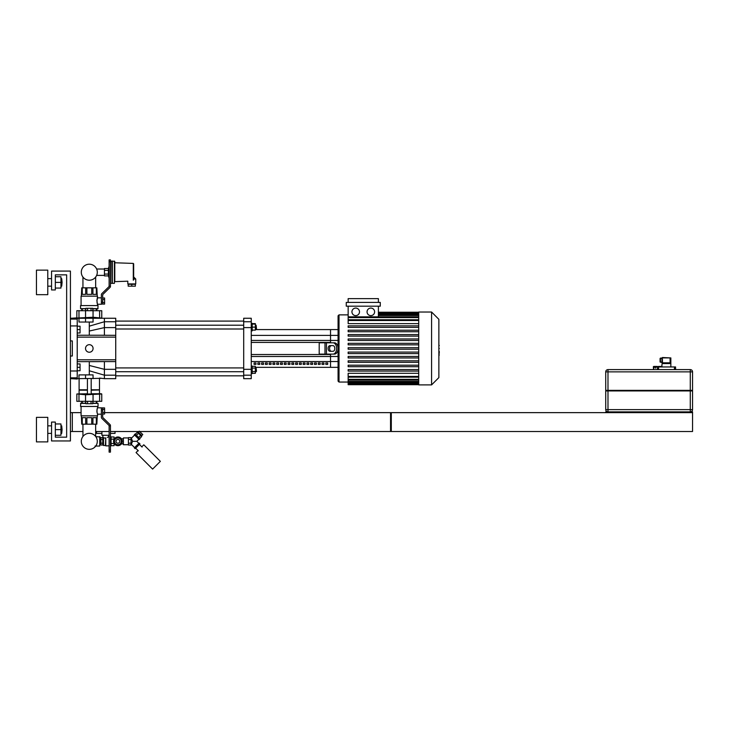 <?xml version="1.0" encoding="UTF-8"?>
<svg xmlns="http://www.w3.org/2000/svg" width="729" height="729" viewBox="0 0 729 729"><rect width="100%" height="100%" fill="white"/><g stroke="black" fill="none" stroke-linecap="round" stroke-linejoin="round"><path stroke-width="1.09" d="M55.322 437.172L66.649 437.172L66.649 274.851L55.322 274.851L55.322 289.951L51.549 289.951L51.549 271.079L70.421 271.079L70.421 440.954L51.549 440.954L51.549 422.073L55.322 422.073L55.322 437.172L66.649 437.172L66.649 274.851L55.322 274.851M36.45 417.353L36.45 441.892L47.777 441.892L47.777 417.353L36.45 417.353M62.083 429.627L61.701 425.854L61.701 433.4L62.083 429.627M55.322 435.286L60.954 435.286L60.954 423.959L55.322 423.959M55.322 429.627L60.954 429.627M36.45 270.131L36.45 294.671L47.777 294.671L47.777 270.131L36.45 270.131M62.083 282.396L61.701 278.624L61.701 286.178L62.083 282.396M55.322 288.064L60.954 288.064L60.954 276.738L55.322 276.738M55.322 282.396L60.954 282.396M70.421 356.016L72.317 356.016L72.317 340.917L70.421 340.917M77.219 317.88L77.219 319.092L70.421 319.092M70.421 325.936L77.219 325.936L77.219 319.092M77.219 325.936L77.219 370.988L70.421 370.988M70.421 377.832L77.219 377.832L77.219 370.988M77.219 377.832L77.219 379.044L70.421 378.624M72.317 356.016L72.317 340.917M70.421 318.309L76.846 317.88M89.302 374.888L89.302 361.675L104.402 361.602L77.219 361.675M89.302 335.249L89.302 331.039L104.402 327.603L104.402 335.322L102.115 335.249L115.729 335.322L115.729 321.744L104.402 321.744L104.402 327.603L115.729 327.603M89.302 352.235A3.773 3.773 0 0 1 86.031 346.576A3.773 3.773 0 0 1 92.574 346.576A3.773 3.773 0 0 1 89.302 352.235M77.219 337.135L115.729 337.135L115.729 361.602L104.402 361.602L104.402 375.18L115.729 375.18L115.729 369.321L104.402 369.321L89.302 365.466M115.729 361.602L115.729 369.321M115.729 375.18L115.729 378.661L104.402 378.661L104.402 375.18L89.302 370.779M89.302 331.039L89.302 326.145L104.402 321.744L104.402 318.263L115.729 318.263L115.729 321.744M115.729 337.135L115.729 335.322M102.115 335.249L77.219 335.249M89.302 326.145L89.302 322.036M256.499 371.325L256.116 367.926L256.499 371.325M255.36 367.926L256.116 367.926M252.188 371.562L255.36 371.562L255.36 366.332L252.188 366.332M252.188 368.072L255.36 368.072M252.188 373.303L255.36 373.303L255.36 371.562M251.25 373.594L252.188 373.594L252.188 366.04L251.25 366.04M256.499 328.615L256.116 325.216L256.499 328.615M252.188 324.086L255.36 324.086L255.36 323.621L252.188 323.621M252.188 330.128L255.36 330.128L255.36 324.086M252.188 327.111L255.36 327.111M251.25 330.884L252.188 330.884L252.188 323.33L251.25 323.33M338.074 356.481L330.529 356.481L330.529 354.504L251.25 354.504L330.529 354.504L330.529 367.334L255.36 367.334M255.36 329.59L330.529 329.59L330.529 335.404L338.074 335.404L338.074 329.59L330.529 329.59L330.529 342.42L251.25 342.42L330.529 342.42L330.529 340.443L251.25 340.443M251.25 327.603L251.25 321.744L243.696 321.744L243.696 327.603L251.25 327.603L251.25 369.321L243.696 369.321L243.696 327.603M243.696 321.744L243.696 318.263L251.25 318.263L251.25 321.744M251.25 375.18L251.25 378.661L243.696 378.661L243.696 375.18L251.25 375.18L251.25 369.321M243.696 369.321L243.696 375.18M332.989 351.296L329.955 351.296A2.834 1.823 90 0 1 328.132 348.462A2.834 1.823 90 0 1 329.955 345.628L332.989 345.628A2.834 1.823 90 0 1 334.811 348.462A2.834 1.823 90 0 1 332.989 351.296M331.403 345.628A2.834 1.823 -90 0 0 329.581 348.462A2.834 1.823 -90 0 0 331.403 351.296M332.989 354.121L334.438 354.121A5.659 3.636 -90 0 0 338.074 348.462A5.659 3.636 -90 0 0 334.438 342.803L332.989 342.803A5.659 3.636 90 0 1 336.625 348.462A5.659 3.636 90 0 1 332.989 354.121L319.202 354.121L319.202 342.803L324.988 342.803L324.988 354.121M332.989 342.803L324.988 342.803M251.25 335.404L330.529 335.404L330.529 340.443L338.074 340.443M254.084 362.924L255.97 362.924L255.97 364.4L254.084 364.4L254.084 362.924M257.856 362.924L259.743 362.924L259.743 364.4L257.856 364.4L257.856 362.924M261.629 362.924L263.515 362.924L263.515 364.4L261.629 364.4L261.629 362.924M265.402 362.924L267.297 362.924L267.297 364.4L265.402 364.4L265.402 362.924M269.183 362.924L271.07 362.924L271.07 364.4L269.183 364.4L269.183 362.924M272.956 362.924L274.842 362.924L274.842 364.4L272.956 364.4L272.956 362.924M276.728 362.924L278.615 362.924L278.615 364.4L276.728 364.4L276.728 362.924M280.51 362.924L282.396 362.924L282.396 364.4L280.51 364.4L280.51 362.924M284.283 362.924L286.169 362.924L286.169 364.4L284.283 364.4L284.283 362.924M288.055 362.924L289.942 362.924L289.942 364.4L288.055 364.4L288.055 362.924M291.828 362.924L293.714 362.924L293.714 364.4L291.828 364.4L291.828 362.924M295.609 362.924L297.496 362.924L297.496 364.4L295.609 364.4L295.609 362.924M299.382 362.924L301.268 362.924L301.268 364.4L299.382 364.4L299.382 362.924M303.155 362.924L305.041 362.924L305.041 364.4L303.155 364.4L303.155 362.924M306.927 362.924L308.823 362.924L308.823 364.4L306.927 364.4L306.927 362.924M310.709 362.924L312.595 362.924L312.595 364.4L310.709 364.4L310.709 362.924M314.481 362.924L316.368 362.924L316.368 364.4L314.481 364.4L314.481 362.924M318.254 362.924L320.14 362.924L320.14 364.4L318.254 364.4L318.254 362.924M322.027 362.924L323.922 362.924L323.922 364.4L322.027 364.4L322.027 362.924M325.808 362.924L327.695 362.924L327.695 364.4L325.808 364.4L325.808 362.924M251.25 356.481L330.529 356.481L330.529 367.334L338.074 367.334M370.833 315.621A3.773 3.773 0 0 1 367.562 309.962A3.773 3.773 0 0 1 374.105 309.962A3.773 3.773 0 0 1 370.833 315.621M355.716 315.621A3.773 3.773 0 0 1 352.444 309.962A3.773 3.773 0 0 1 358.987 309.962A3.773 3.773 0 0 1 355.716 315.621M380.283 306.18L346.266 306.18L346.266 302.407L380.283 302.407L380.283 306.18M418.71 323.612L348.152 323.612L348.152 306.18M378.397 306.18L378.397 316.833M348.152 302.407L348.152 298.635L378.397 298.635L378.397 302.407M418.71 376.419L348.152 376.419L348.152 373.312L418.71 373.312M338.074 315.812L338.074 381.121L339.021 382.06L339.021 314.864L338.074 315.812L339.021 314.864L348.152 314.864M418.71 349.218L348.152 349.218L348.152 347.706L418.71 347.706M418.71 371.079L348.152 371.079L348.152 369.567L418.71 369.567M418.71 366.705L348.152 366.705L348.152 365.193L418.71 365.193M418.71 362.331L348.152 362.331L348.152 360.819L418.71 360.819M418.71 357.957L348.152 357.957L348.152 356.454L418.71 356.454M418.71 353.592L348.152 353.592L348.152 352.08L418.71 352.08M418.71 343.332L348.152 343.332L348.152 344.844L418.71 344.844M418.71 338.967L348.152 338.967L348.152 340.47L418.71 340.47M418.71 334.593L348.152 334.593L348.152 336.105L418.71 336.105M418.71 330.219L348.152 330.219L348.152 331.731L418.71 331.731M418.71 325.854L348.152 325.854L348.152 327.357L418.71 327.357M348.152 376.419L348.152 384.702L418.71 384.702M418.71 384.894L418.71 312.03L431.586 312.03L431.586 384.894L418.71 384.894M431.586 384.894L438.867 377.604L438.867 319.32L431.586 312.03M89.302 280.209A8.001 8.001 0 0 0 96.228 268.208A8.001 8.001 0 0 0 82.368 268.208A8.001 8.001 0 0 0 89.302 280.209M104.402 318.263L77.219 318.263M78.978 318.263L78.978 322.036L93.057 322.036L93.057 318.263M97.531 305.387L96.911 300.312M96.975 299.847L97.066 299.355M97.203 298.808L97.531 296.174L81.074 296.174L81.074 305.387M97.157 303.127L97.003 302.444M110.444 286.169L109.122 286.169L109.122 261.784L110.444 261.784L110.444 286.406A1.513 1.513 0 0 1 109.988 287.481L102.926 294.398A0.756 0.756 0 0 0 102.698 294.935L102.698 302.18L101.377 302.18L101.377 294.698A1.513 1.513 0 0 1 101.832 293.623L108.894 286.707A0.756 0.756 0 0 0 109.122 286.169L110.444 286.406M97.531 304.257L101.377 304.257L101.377 294.698M101.377 304.066L102.698 304.066L101.377 304.066L102.698 304.066L101.377 304.066L101.377 302.18M91.189 318.063L101.377 318.263M77.219 318.063L87.416 318.063M89.302 318.063C91.982 317.89 91.982 317.689 89.302 317.452C86.623 317.689 86.623 317.89 89.302 318.063M77.219 318.026L93.057 317.261L101.377 318.063M76.846 318.026L76.846 310.709L101.759 310.709L101.759 318.026M102.698 302.571L104.593 302.571L104.593 297.997L102.698 297.997M102.698 299.519L104.593 299.519M102.698 302.18L102.698 304.066L104.593 304.102L104.593 302.571M96.346 310.709L96.346 308.823M96.848 308.823L96.848 310.709M81.748 310.709L81.748 308.823M82.249 308.823L82.249 310.709M92.929 308.823L92.929 310.709M85.667 310.709L85.667 308.823M97.23 295.992L96.848 287.837L81.748 287.837L81.375 295.992M96.346 287.837L96.346 294.37L92.929 294.37L92.929 287.837M91.717 287.837L91.717 294.37L86.888 294.37L86.888 287.837M85.667 287.837L85.667 294.37L82.249 294.37L82.249 287.837M96.875 301.05L97.531 297.842L101.377 297.842M85.812 308.64L80.545 308.64L85.812 308.823M92.783 308.823L97.868 308.823L98.06 305.579L80.545 305.579L80.545 308.64M92.783 308.64L98.06 308.64M80.545 305.579L98.06 305.579M81.074 296.174L97.531 296.174M102.926 294.398A0.756 0.756 0 0 0 102.698 294.935M110.444 261.784L110.444 259.898L109.122 259.898L109.122 261.784M85.812 310.709L85.812 308.294L92.783 308.294L92.783 310.709M91.043 308.294L91.043 310.709M87.553 308.294L87.553 310.709M82.231 394.152L79.388 393.997M97.057 412.641L96.975 412.177M96.893 411.502L96.884 410.7M97.003 409.58L97.258 408.55M97.404 408.112L97.531 407.766C96.829 409.908 96.829 412.049 97.531 414.19L97.531 415.849L81.074 415.849L81.074 406.636M99.49 378.661L99.49 389.796L91.189 389.796M87.416 389.796L79.106 389.796L79.106 378.661M99.49 389.796L91.189 389.988M87.416 389.988L79.106 389.796M99.308 389.988L91.189 390.179M87.416 390.179L79.106 390.179L79.106 393.76M91.189 393.76L101.377 393.76L91.189 393.961M87.416 393.961L77.219 393.961L87.416 393.76M89.302 393.961C86.614 394.134 86.614 394.334 89.302 394.571C91.982 394.334 91.982 394.134 89.302 393.961M76.846 393.997L76.846 401.315L101.759 401.315L101.759 393.997L85.548 394.763L77.219 393.961M102.698 414.026L104.593 414.026L104.593 407.93L97.531 407.766L97.531 406.636M102.698 412.505L104.593 412.505M102.698 409.452L104.593 409.452M97.531 414.19L101.377 414.19L101.377 407.967L101.377 409.844L102.698 409.844L102.698 417.088A0.756 0.756 0 0 0 102.926 417.626L109.988 424.542A1.513 1.513 0 0 1 110.444 425.618L109.122 425.854A0.756 0.756 0 0 0 108.894 425.317L101.832 418.41A1.513 1.513 0 0 1 101.377 417.325L101.377 409.844M85.667 403.201L85.667 401.315M92.929 401.315L92.929 403.201M96.848 401.315L96.848 403.201M96.346 403.201L96.346 401.315M82.249 401.315L82.249 403.201M81.748 403.201L81.748 401.315M97.23 416.031L96.848 424.187L92.929 424.187L92.929 417.662L96.346 417.662L96.346 424.187M81.375 416.031L81.748 424.187L92.929 424.187M82.249 424.187L82.249 417.662L85.667 417.662L85.667 424.187M86.888 424.187L86.888 417.662L91.717 417.662L91.717 424.187M92.783 403.392L98.06 403.392L92.783 403.201M85.812 403.201L80.728 403.201L80.545 406.445L98.06 406.445L98.06 403.392M85.812 403.392L80.545 403.392M98.06 406.445L80.545 406.445M97.531 415.849L81.074 415.849M102.698 409.844L102.698 407.958M109.122 450.24L109.122 425.854L110.444 425.854L110.444 450.24L109.122 450.24L109.122 452.126L110.444 452.126L110.444 450.24M85.812 401.315L85.812 403.729L91.043 403.729L91.043 401.315M91.043 403.729L92.783 403.729L92.783 401.315M87.553 403.729L87.553 401.315M89.302 433.327A8.001 8.001 0 0 1 96.228 445.328A8.001 8.001 0 0 1 82.368 445.328A8.001 8.001 0 0 1 89.302 433.327M101.759 378.333L77.219 378.661M78.978 378.661L78.978 374.888L93.057 374.888L93.057 378.661M605.917 390.361L605.917 390.935M692.359 390.361L692.359 390.935M692.55 409.616L690.281 409.616L690.281 411.885A2.269 2.269 0 0 0 692.55 409.616L692.55 390.935L605.726 390.935L605.726 409.616A2.269 2.269 0 0 0 607.986 411.885L607.986 409.616L605.726 409.616M690.281 390.361L692.55 390.361L692.55 371.872A2.269 2.269 0 0 0 690.281 369.603A2.269 2.269 0 0 1 692.55 371.872L690.281 371.872L690.281 409.616L607.986 409.616L607.986 390.361L690.281 390.361M605.726 390.361L607.986 390.361L607.986 371.872L690.281 371.872L690.281 369.603L607.986 369.603A2.269 2.269 0 0 0 605.726 371.872L605.726 390.361M624.598 411.885L673.678 411.885L673.678 412.641L624.598 412.641L624.598 411.885L605.726 411.885L605.726 412.641L692.55 412.641L692.55 411.885L673.678 411.885M659.344 366.432L661.786 366.432A0.529 0.529 0 0 1 662.16 366.587M658.77 366.432L661.194 366.432A0.529 0.456 90 0 1 661.65 366.96M653.858 366.587L653.476 368.09L653.33 366.96A0.529 0.529 0 0 1 653.858 366.432L656.875 366.432M653.476 366.96L653.877 368.09L653.986 366.96A0.529 0.456 -90 0 1 654.442 366.432L654.332 366.432A0.529 0.456 90 0 0 653.877 366.96L653.986 366.96M655.553 366.587L654.442 366.587L653.986 368.09M655.936 366.432L655.471 368.09L655.936 366.432L657.066 366.587M657.704 366.587L655.936 366.587L655.672 368.09M657.932 366.96L657.932 366.432L657.704 366.96M659.891 366.96L657.932 366.587M658.569 366.587L659.964 366.96M660.164 366.96L659.699 366.432M661.194 366.587L660.082 366.587L661.522 366.96M661.768 366.96A0.529 0.456 -90 0 0 661.312 366.432L661.194 366.432M661.786 366.587L662.16 363.133M675.564 369.603L675.564 366.96L657.44 366.96L657.44 369.603M660.082 362.049L661.968 362.431L660.082 362.049L660.082 358.468M660.465 358.085L661.968 358.085L661.968 362.805L662.506 363.188L662.351 357.903L670.088 357.903L670.088 362.905A1.093 0.893 -20.7 0 0 669.614 362.805L663.39 362.805L662.798 363.561L662.688 363.069L662.798 363.561L670.425 363.561L670.425 357.903L662.351 357.52L662.351 363.188M669.614 363.188L663.39 363.188M663.39 362.805L662.688 362.805M661.968 358.085L662.351 357.52M605.726 412.641L390.544 412.641L390.544 431.513L692.55 431.513L692.55 412.641M77.219 326.191L80.053 326.191L80.053 329.59L77.219 329.59M80.053 329.59L80.053 332.989L77.219 332.989M77.219 363.944L80.053 363.944L80.053 367.334L77.219 367.334M80.053 367.334L80.053 370.733L77.219 370.733M104.593 412.641L391.3 412.641L391.3 431.513L110.444 431.513M82.942 431.513L72.317 431.513L72.317 412.641L81.074 412.641M95.663 431.513L109.122 431.513M72.317 412.641L70.421 412.641M72.317 431.513L70.421 431.513M131.776 284.283L135.366 284.283L135.366 286.178L128.186 286.178L128.186 284.283L131.776 284.283L131.776 286.178M133.662 279.863L133.298 280.2C126.372 281.084 126.372 281.084 133.298 280.2L133.662 263.798L133.662 279.007C133.662 276.072 133.662 276.072 133.662 279.007L135.74 279.007L135.74 283.909L127.812 283.909L127.812 281.194L114.79 281.649L114.79 261.447L114.79 281.649M104.457 274.058L104.457 270.359L108.393 270.359L108.393 274.058L104.457 274.058L104.457 275.908L108.393 275.908L109.122 278.141M108.393 274.058L108.393 275.908M104.457 270.359L104.457 268.5L108.393 268.5L108.393 270.359M114.407 261.073L114.407 283.344L112.339 283.344L112.339 261.073L114.79 261.447M112.339 283.344L112.339 261.073M112.148 283.153L111.956 261.073L110.261 261.447M104.457 275.398L96.902 275.398L96.902 274.705M96.902 269.712L96.902 269.019L104.457 269.019M101.923 431.513L101.923 435.286L101.814 433.4L96.529 433.4L96.529 431.513M115.027 431.513L115.027 433.4L110.444 433.4M109.122 435.286L101.923 435.286M100.11 438.876L100.866 438.876M100.866 443.177L102.753 443.177L102.753 445.036L100.866 445.036L100.866 437.619L102.753 437.619L102.753 439.478L100.866 439.478M102.753 439.478L102.753 443.177M108.603 435.286L108.603 436.799L109.122 436.799M107.391 437.436L108.393 436.926M103.509 437.537L103.509 445.483L105.395 445.483L105.778 437.792L105.395 438.266L103.892 437.755M105.778 437.792C109.423 436.689 109.423 436.689 105.778 437.792L105.778 445.856L109.122 445.856M110.444 436.799L111.063 436.799L111.063 445.856L110.444 445.856M111.063 443.505L114.079 443.505L114.079 445.683L111.063 445.683M114.079 439.25L114.079 436.972L111.063 436.972M114.079 439.15L111.063 439.15M128.422 439.478L128.422 443.177L128.422 439.478L131.065 439.478L131.065 437.619L128.422 437.619L128.422 439.478M128.422 444.535L128.422 438.12M123.401 444.726L123.401 437.929L123.401 444.726L128.24 444.726M134.592 447.615L131.329 444.353L132.569 441.327L136.852 441.327L138.865 439.314M134.327 447.879L139.13 443.077L139.932 443.87L135.12 448.681L134.327 447.879M132.578 441.337L131.329 438.311L134.592 435.04M134.327 434.776L139.13 439.578L139.932 438.785L135.12 433.974L134.327 434.776M131.065 443.177L131.065 445.036L128.422 445.036L128.422 443.177L131.065 443.177L131.065 439.478M138.063 450.549L136.059 452.545L152.607 469.102L160.353 461.357L143.795 444.808L141.8 446.813M117.888 444.726A3.399 3.399 0 0 0 120.832 439.633A3.399 3.399 0 0 0 114.954 439.633A3.399 3.399 0 0 0 117.888 444.726A3.399 3.399 0 0 0 120.832 443.032L119.857 444.726L115.929 444.726L113.97 441.327L115.929 437.929L117.888 437.929A3.399 3.399 0 0 0 114.954 439.633M117.888 437.929L119.857 437.929L121.816 441.327L120.832 443.032M119.538 444.726A3.773 3.773 0 0 1 116.248 444.726M115.774 444.453A3.773 3.773 0 0 1 114.125 441.601M114.125 441.054A3.773 3.773 0 0 1 115.774 438.202M116.248 437.929A3.773 3.773 0 0 1 119.538 437.929M120.012 438.202A3.773 3.773 0 0 1 121.661 441.054M121.661 441.601A3.773 3.773 0 0 1 120.012 444.453M117.888 445.674A4.338 4.338 0 0 1 114.134 439.159A4.338 4.338 0 0 1 121.652 439.159A4.338 4.338 0 0 1 117.888 445.674M138.601 437.455L140.606 435.459L141.681 436.534L139.686 438.539M135.366 434.22L137.371 432.224L140.606 435.459M136.451 435.304L138.446 433.299M138.856 432.643L138.328 433.181M139.704 431.513L142.784 434.593L141.8 435.577L138.328 432.106L139.312 431.121M135.658 448.144L138.328 450.814M139.394 444.408L142.064 447.077M99.736 436.607L99.736 446.048L100.11 436.99L95.763 436.607M99.736 446.048L95.016 446.048M438.867 344.553L438.867 352.371M439.323 351.433L438.867 351.433M439.323 352.371L438.867 355.087M439.323 355.087L438.867 355.251M115.729 359.789L77.219 359.789M338.074 361.52L251.25 361.52M326.437 342.803L326.437 354.121M418.71 313.251L378.397 313.251M418.71 314.071L378.397 314.071M418.71 315.493L378.397 315.493M418.71 320.505L348.152 320.505M418.71 317.589L348.152 317.589M418.71 383.682L348.152 383.682M418.71 382.853L348.152 382.853M418.71 381.44L348.152 381.44M418.71 379.344L348.152 379.344M85.548 318.263L85.548 322.036M78.978 310.709L78.978 318.026M85.548 310.709L85.548 317.261M93.057 310.709L93.057 317.261M99.618 310.709L99.618 318.026M78.978 401.315L78.978 393.997M85.548 401.315L85.548 394.763M99.618 401.315L99.618 393.997M93.057 401.315L93.057 394.763M85.548 378.661L85.548 374.888M605.726 371.872L607.986 371.872L607.986 369.603M655.672 366.96L654.113 366.96M655.745 366.96L657.44 366.96M658.579 366.96L658.579 369.603M674.434 366.96L674.434 369.603M661.968 362.049L660.465 362.049L660.465 358.468L661.968 358.468M664.237 411.885L664.237 412.641M634.039 411.885L634.039 412.641M133.298 280.2L133.298 263.415L114.79 262.768M111.956 283.344L110.635 283.344L110.635 261.073M117.888 443.214A1.886 1.886 0 0 1 116.257 440.389A1.886 1.886 0 0 1 119.529 440.389A1.886 1.886 0 0 1 117.888 443.214M439.323 348.471L438.867 348.471M439.323 345.491L438.867 345.491M47.777 433.4L51.549 433.4M47.777 425.854L51.549 425.854M60.954 433.4L61.701 433.4M60.954 425.854L61.701 425.854M47.777 286.178L51.549 286.178M47.777 278.624L51.549 278.624M60.954 286.178L61.701 286.178M60.954 278.624L61.701 278.624M104.402 378.661L99.618 378.069M255.36 371.708L256.116 371.708M243.696 367.926L115.729 367.926M243.696 371.708L115.729 371.708M255.36 328.998L256.116 328.998M255.36 325.216L256.116 325.216M243.696 325.216L115.729 325.216M243.696 328.998L115.729 328.998M115.729 375.836L243.696 375.836M115.729 321.097L243.696 321.097M418.71 312.222L378.397 312.222M378.397 312.495L418.71 312.495M378.397 313.315L418.71 313.315M378.397 314.737L418.71 314.737M348.152 382.06L339.021 382.06L338.074 381.121M348.152 319.758L418.71 319.758M348.152 316.833L418.71 316.833M418.71 384.429L348.152 384.429M418.71 383.609L348.152 383.609M418.71 382.187L348.152 382.187M418.71 380.091L348.152 380.091M418.71 377.175L348.152 377.175M87.416 317.653L87.416 318.263M91.189 317.653L91.189 318.263M99.49 390.179L99.49 393.76M87.416 378.661L87.416 394.371M91.189 378.661L91.189 394.371M653.476 368.09L653.476 369.603M670.844 366.96L670.844 357.903M95.663 287.837L95.663 277.066M82.942 287.837L82.942 277.066M82.942 424.187L82.942 436.471M95.663 424.187L95.663 436.471M133.662 276.929L135.74 279.007M108.393 268.5L109.122 266.276M100.11 443.779L100.866 443.779M102.944 435.286L102.753 437.929M102.753 444.726L103.509 445.483M123.401 437.929L128.24 437.929M121.406 443.879L123.219 443.879M121.406 438.776L123.219 438.776M138.865 443.341L136.852 441.327M141.262 435.049L140.724 435.577"/></g></svg>
